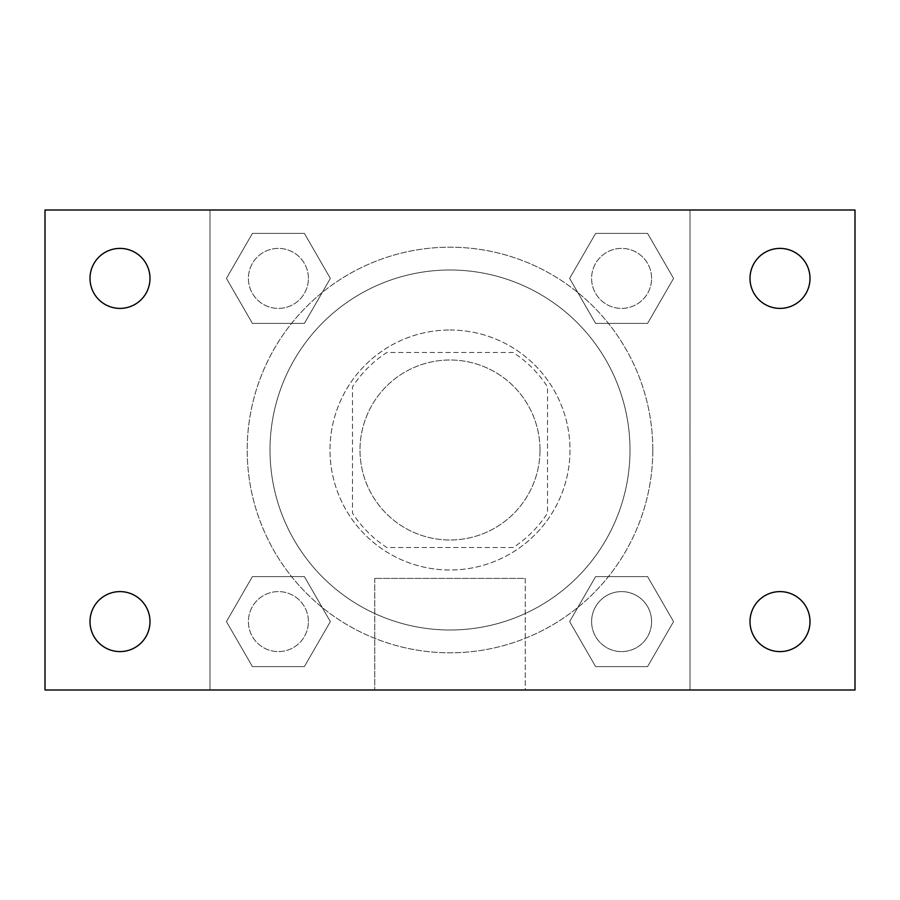 <?xml version="1.0" encoding="UTF-8"?>
<svg xmlns="http://www.w3.org/2000/svg" width="900" height="900" viewBox="0 0 900 900"><rect width="100%" height="100%" fill="white"/><g stroke="black" fill="none" stroke-linecap="round" stroke-linejoin="round"><path stroke-width="0.67" stroke-dasharray="4.5 3.38" d="M540 450A90 90 0 0 0 405 372.06A90 90 0 0 0 405 527.94A90 90 0 0 0 540 450A90 90 0 0 0 405 372.06A90 90 0 0 0 405 527.94A90 90 0 0 0 540 450M513.146 547.504L386.854 547.504A116.156 116.156 0 0 1 352.496 513.146L352.496 386.854A116.156 116.156 0 0 1 386.854 352.496L513.146 352.496A116.156 116.156 0 0 1 547.504 386.854L547.504 513.146A116.156 116.156 0 0 1 513.146 547.504L386.854 547.504A116.156 116.156 0 0 1 352.496 513.146L352.496 386.854A116.156 116.156 0 0 1 386.854 352.496L513.146 352.496A116.156 116.156 0 0 1 547.504 386.854L547.504 513.146A116.156 116.156 0 0 1 513.146 547.504M450 329.996A120.004 120.004 0 0 1 553.928 509.996A120.004 120.004 0 0 1 346.072 509.996A120.004 120.004 0 0 1 450 329.996A120.004 120.004 0 0 0 329.996 450A120.004 120.004 0 0 0 450 570.004A120.004 120.004 0 0 0 570.004 450A120.004 120.004 0 0 0 450 329.996M630 450A180 180 0 0 0 360 294.12A180 180 0 0 0 360 605.88A180 180 0 0 0 630 450A180 180 0 0 0 360 294.12A180 180 0 0 0 360 605.88A180 180 0 0 0 630 450M226.44 278.404L252.416 233.404L304.38 233.404L330.356 278.404L304.38 323.404L252.416 323.404L226.44 278.404L252.416 233.404L304.38 233.404L330.356 278.404L304.38 323.404L252.416 323.404L226.44 278.404L252.416 233.404L304.38 233.404L330.356 278.404L304.38 323.404L252.416 323.404L226.44 278.404M226.44 621.596L252.416 576.596L304.38 576.596L330.356 621.596L304.38 666.596L252.416 666.596L226.44 621.596L252.416 576.596L304.38 576.596L330.356 621.596L304.38 666.596L252.416 666.596L226.44 621.596L252.416 576.596L304.38 576.596L330.356 621.596L304.38 666.596L252.416 666.596L226.44 621.596M210.004 689.996L210.004 210.004L689.996 210.004L689.996 689.996L210.004 689.996L210.004 210.004L689.996 210.004L689.996 689.996L210.004 689.996L210.004 210.004L689.996 210.004L689.996 689.996L45 689.996L45 210.004L210.004 210.004L210.004 689.996M569.644 278.404L595.62 233.404L647.584 233.404L673.56 278.404L647.584 323.404L595.62 323.404L569.644 278.404L595.62 233.404L647.584 233.404L673.56 278.404L647.584 323.404L595.62 323.404L569.644 278.404L595.62 233.404L647.584 233.404L673.56 278.404L647.584 323.404L595.62 323.404L569.644 278.404M569.644 621.596L595.62 576.596L647.584 576.596L673.56 621.596L647.584 666.596L595.62 666.596L569.644 621.596L595.62 576.596L647.584 576.596L673.56 621.596L647.584 666.596L595.62 666.596L569.644 621.596L595.62 576.596L647.584 576.596L673.56 621.596L647.584 666.596L595.62 666.596L569.644 621.596M476.246 210.004L423.754 210.026L476.246 210.004M652.804 450A202.804 202.804 0 0 0 348.604 274.365A202.804 202.804 0 0 0 348.604 625.635A202.804 202.804 0 0 0 652.804 450A202.804 202.804 0 0 0 348.604 274.365A202.804 202.804 0 0 0 348.604 625.635A202.804 202.804 0 0 0 652.804 450M308.396 621.596A30.004 30.004 0 0 0 263.396 595.62A30.004 30.004 0 0 0 263.396 647.584A30.004 30.004 0 0 0 308.396 621.596A30.004 30.004 0 0 0 263.396 595.62A30.004 30.004 0 0 0 263.396 647.584A30.004 30.004 0 0 0 308.396 621.596A30.004 30.004 0 0 0 263.396 595.62A30.004 30.004 0 0 0 263.396 647.584A30.004 30.004 0 0 0 308.396 621.596A30.004 30.004 0 0 0 263.396 595.62A30.004 30.004 0 0 0 263.396 647.584A30.004 30.004 0 0 0 308.396 621.596M308.396 278.404A30.004 30.004 0 0 0 263.396 252.416A30.004 30.004 0 0 0 263.396 304.38A30.004 30.004 0 0 0 308.396 278.404A30.004 30.004 0 0 0 263.396 252.416A30.004 30.004 0 0 0 263.396 304.38A30.004 30.004 0 0 0 308.396 278.404A30.004 30.004 0 0 0 263.396 252.416A30.004 30.004 0 0 0 263.396 304.38A30.004 30.004 0 0 0 308.396 278.404A30.004 30.004 0 0 0 263.396 252.416A30.004 30.004 0 0 0 263.396 304.38A30.004 30.004 0 0 0 308.396 278.404M651.6 278.404A30.004 30.004 0 0 0 606.6 252.416A30.004 30.004 0 0 0 606.6 304.38A30.004 30.004 0 0 0 651.6 278.404A30.004 30.004 0 0 0 606.6 252.416A30.004 30.004 0 0 0 606.6 304.38A30.004 30.004 0 0 0 651.6 278.404A30.004 30.004 0 0 0 606.6 252.416A30.004 30.004 0 0 0 606.6 304.38A30.004 30.004 0 0 0 651.6 278.404A30.004 30.004 0 0 0 606.6 252.416A30.004 30.004 0 0 0 606.6 304.38A30.004 30.004 0 0 0 651.6 278.404M591.604 621.596A30.004 30.004 0 0 1 636.604 595.62A30.004 30.004 0 0 1 636.604 647.584A30.004 30.004 0 0 1 591.604 621.596A30.004 30.004 0 0 1 636.604 595.62A30.004 30.004 0 0 1 636.604 647.584A30.004 30.004 0 0 1 591.604 621.596M525.24 689.996L374.76 689.996L525.24 689.996L374.76 689.996L525.24 689.996L525.24 578.396L374.76 578.396L525.24 578.396L374.76 578.396L525.24 578.396L525.24 689.996M210.004 450L210.004 423.754L210.004 450M689.996 450L689.996 423.754L689.996 450M689.974 450L689.974 423.754L689.974 450M210.026 450L210.026 423.754L210.026 450M689.996 210.004L855 210.004L855 689.996L689.996 689.996L689.996 210.004M120.004 308.396A30.004 30.004 0 0 0 145.98 263.396A30.004 30.004 0 0 0 94.016 263.396A30.004 30.004 0 0 0 120.004 308.396M120.004 651.6A30.004 30.004 0 0 0 145.98 606.6A30.004 30.004 0 0 0 94.016 606.6A30.004 30.004 0 0 0 120.004 651.6M779.996 308.396A30.004 30.004 0 0 0 805.984 263.396A30.004 30.004 0 0 0 754.02 263.396A30.004 30.004 0 0 0 779.996 308.396M779.996 651.6A30.004 30.004 0 0 0 805.984 606.6A30.004 30.004 0 0 0 754.02 606.6A30.004 30.004 0 0 0 779.996 651.6M651.6 621.596A30.004 30.004 0 0 0 606.6 595.62A30.004 30.004 0 0 0 606.6 647.584A30.004 30.004 0 0 0 651.6 621.596A30.004 30.004 0 0 0 606.6 595.62A30.004 30.004 0 0 0 606.6 647.584A30.004 30.004 0 0 0 651.6 621.596M374.76 578.396L374.76 689.996L374.76 578.396"/><path stroke-width="1.35" d="M45 210.004L855 210.004L855 689.996L45 689.996L45 210.004M120.004 591.604A30.004 30.004 0 0 1 149.996 621.596A30.004 30.004 0 0 1 120.004 651.6A30.004 30.004 0 0 1 90 621.596A30.004 30.004 0 0 1 120.004 591.604M779.996 591.604A30.004 30.004 0 0 1 810 621.596A30.004 30.004 0 0 1 779.996 651.6A30.004 30.004 0 0 1 750.004 621.596A30.004 30.004 0 0 1 779.996 591.604M779.996 248.4A30.004 30.004 0 0 1 810 278.404A30.004 30.004 0 0 1 779.996 308.396A30.004 30.004 0 0 1 750.004 278.404A30.004 30.004 0 0 1 779.996 248.4M120.004 248.4A30.004 30.004 0 0 1 149.996 278.404A30.004 30.004 0 0 1 120.004 308.396A30.004 30.004 0 0 1 90 278.404A30.004 30.004 0 0 1 120.004 248.4"/></g></svg>
